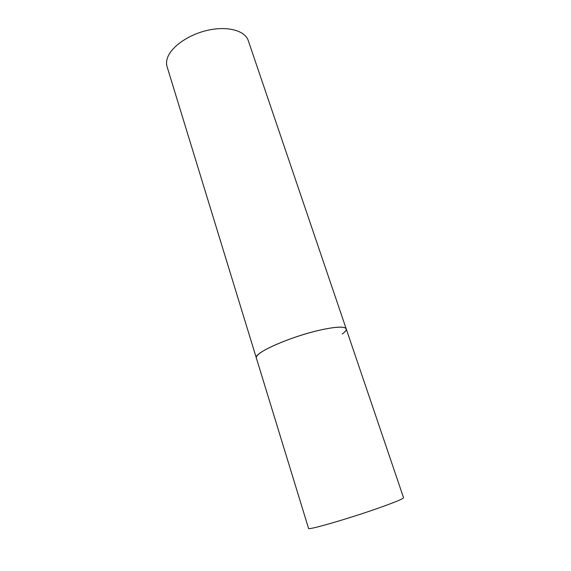 <?xml version="1.0" encoding="UTF-8"?>
<svg xmlns="http://www.w3.org/2000/svg" width="571" height="571" viewBox="0 0 571 571"><rect width="100%" height="100%" fill="white"/><g stroke="black" fill="none" stroke-linecap="round" stroke-linejoin="round"><path stroke-width="0.86" d="M318.882 330.359C289.219 337.104 253.074 353.37 256.322 357.931C256.036 356.989 256.8 355.74 258.62 354.17C265.023 348.581 286.492 339.352 307.69 333.293C328.917 327.19 345.269 325.52 346.212 328.903C344.677 326.134 335.57 326.619 318.882 330.359M346.212 328.903L403.554 497.712C403.319 498.804 394.697 502.359 377.688 508.368C347.368 519.046 307.219 530.573 308.554 528.396L167.089 66.721C166.254 63.995 166.389 61.04 167.481 57.849C171.307 46.465 189.279 34.096 208.758 30.049C228.243 25.931 245.123 30.841 248.235 40.512L346.212 328.903C346.568 330.159 345.234 331.865 342.207 334.028"/></g></svg>
